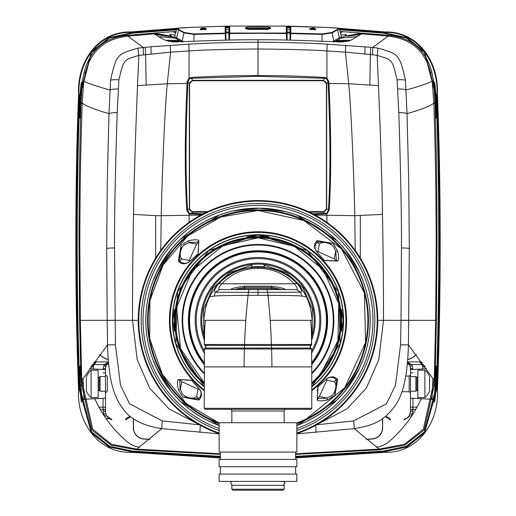 <?xml version="1.0" encoding="UTF-8"?>
<svg xmlns="http://www.w3.org/2000/svg" width="516" height="516" viewBox="0 0 516 516"><rect width="100%" height="100%" fill="white"/><g stroke="black" fill="none" stroke-linecap="round" stroke-linejoin="round"><path stroke-width="0.77" d="M416.348 354.557A20.376 20.376 0 0 1 407.795 359.484M382.498 418.695L382.653 427.809A11.242 11.242 0 0 1 372.294 439.013A1452.798 1452.798 0 0 1 366.354 439.471M366.192 439.329A1452.643 1452.643 0 0 0 372.281 438.858A11.088 11.088 0 0 0 382.498 427.809M133.502 418.695L133.502 427.809A11.088 11.088 0 0 0 143.719 438.858A1452.643 1452.643 0 0 0 149.808 439.329M99.653 354.557A20.376 20.376 0 0 0 108.205 359.484M419.714 361.884A4.889 4.889 0 0 1 421.082 362.077A4.889 4.889 0 0 0 419.714 361.884L407.608 361.884L419.714 361.884L422.475 365.741L422.733 368.959M96.286 361.884L108.392 361.884L96.286 361.884A4.889 4.889 0 0 0 93.764 362.58L96.286 361.884L94.099 364.586L104.393 364.586A2.445 1 -153.4 0 0 106.58 364.586L105.483 367.927L105.483 398.159L105.483 369.598L89.462 368.759M338.696 28.283L385.097 31.947C419.063 31.405 439.019 62.855 437.4 94.002C441.083 183.896 441.103 300.144 437.4 390.231C439.303 421.25 418.386 453.242 385.097 452.293L295.642 457.892M286.503 26.123L290.598 26.219M220.358 457.892L130.903 452.293C97.614 453.242 76.697 421.25 78.6 390.231C74.897 300.144 74.917 183.896 78.6 94.002C76.981 62.855 96.937 31.405 130.903 31.947L177.304 28.283M225.402 26.219L229.497 26.123M404.699 418.798L404.118 419.96L408.491 417.25L409.065 416.102A4.889 4.883 26.6 0 1 404.699 418.798L405.718 418.676M385.665 416.296L386.142 417.25L390.515 419.96L389.625 418.179L385.729 416.244M130.271 416.244L126.375 418.179L125.485 419.96L129.858 417.25L130.335 416.296M100.207 409.356L103.039 409.356L103.813 414.245A2.445 1 153.4 0 1 105.999 414.245L107.509 417.25L111.882 419.96L111.301 418.798L106.064 418.579L110.45 418.702L106.941 416.115A4.889 4.883 153.4 0 0 111.301 418.798M339.315 28.935L384.227 32.418C418.973 31.295 438.974 64.042 436.962 95.576C440.477 193.203 440.477 290.901 436.962 388.664L424.629 432.782L406.905 446.927L384.227 451.822L295.642 457.24M220.358 457.24L131.774 451.822L109.095 446.927L91.371 432.782L79.038 388.664C75.523 290.901 75.523 193.203 79.038 95.576C77.026 64.042 97.027 31.295 131.774 32.418L176.685 28.935M225.705 26.858L229.194 26.774M286.806 26.774L290.295 26.858M139.726 447.23A24.439 24.439 0 0 1 126.988 441.599A122.208 122.208 0 0 1 94.783 398.72M421.217 398.72A122.208 122.208 0 0 1 389.012 441.599A24.439 24.439 0 0 1 376.274 447.23M295.642 456.853L383.698 451.539L406.576 446.708L424.597 432.363L436.697 387.716C440.103 290.598 440.103 193.539 436.697 96.524L424.591 51.852L406.956 37.687L383.698 32.702L339.412 29.315M290.269 27.251L286.825 27.174M229.175 27.174L225.731 27.251M176.588 29.315L132.302 32.702L109.044 37.687L91.409 51.852L79.303 96.524C75.897 193.539 75.897 290.598 79.303 387.716L91.403 432.363L109.424 446.708L132.302 451.539L220.358 456.853M339.541 29.786L383.033 33.056L406.595 37.978L424.494 52.297L436.368 97.718C439.632 193.958 439.632 290.231 436.368 386.523L424.558 431.827L406.169 446.437L383.033 451.184L295.642 456.363M220.358 456.363L132.967 451.184L109.831 446.437L91.442 431.827L79.632 386.523C76.368 290.231 76.368 193.958 79.632 97.718L91.506 52.297L109.405 37.978L132.967 33.056L176.459 29.786M225.756 27.741L229.143 27.664M286.857 27.664L290.244 27.741M339.554 29.825L382.982 33.088L406.569 38.003L424.487 52.335L436.343 97.808C439.6 193.99 439.6 290.198 436.343 386.432L424.558 431.789L406.137 446.417L382.982 451.152L295.642 456.325M290.244 27.78L286.857 27.703M229.143 27.703L225.756 27.78M176.446 29.825L133.018 33.088L109.431 38.003L91.513 52.335L79.657 97.808C76.4 193.99 76.4 290.198 79.657 386.432L91.442 431.789L109.863 446.417L133.018 451.152L220.358 456.325M431.866 72.195L433.569 81.096L435.046 103.284C435.794 134.089 436.858 162.237 437.026 242.346L436.394 320.372L435.02 381.672L424.249 429.905L404.75 445.224L379.221 449.823L295.642 454.37M220.358 454.37L136.779 449.823L111.25 445.224L91.751 429.905L80.98 381.672L79.606 320.372L78.974 242.346C79.142 162.243 80.206 134.096 80.954 103.284M136.779 449.823L136.779 449.113L111.385 444.244L92.667 429.189L81.773 380.311L107.567 344.856M220.358 453.783L136.779 449.113L161.805 428.641L219.139 433.853M296.861 433.853L354.195 428.641L379.221 449.113L295.642 453.783M315.753 425.248L316.082 432.414M316.572 424.797L353.615 420.94A9.598 0.839 81.8 0 1 354.195 428.641C366.734 426.771 376.067 423.526 382.188 418.908L386.381 415.69C398.159 404.383 407.04 392.025 408.427 344.856L409.304 248.441L408.756 183.335L407.027 113.585L405.421 80.206C399.513 52.954 397.675 54.096 377.989 48.117L372.72 47.453L388.129 36.165C410.865 38.571 424.997 50.684 430.538 72.504L432.234 81.238L433.833 103.252C435.304 152.156 435.891 170.841 436.201 242.314L435.665 320.333L434.227 380.311L408.427 344.856L400.577 344.862M317.488 424.275L346.933 408.949L366.302 388.161L378.802 359.626L383.498 320.333L408.827 320.365M353.621 420.94L386.413 403.835L395.495 385.252L400.577 344.823L401.009 320.204L408.827 320.301M401.009 320.21L401.448 247.938C401.642 219.39 400.764 174.285 398.816 112.617L397.094 79.87C392.063 58.192 392.018 60.075 377.138 55.386L378.505 85.611C380.731 141.719 382.059 184.651 382.485 214.411C383.472 270.158 383.446 292.553 383.498 320.333L377.764 320.333M198.512 424.275L169.067 408.949L149.698 388.161L137.198 359.626L132.502 320.333L138.236 320.333M200.273 424.862L199.918 432.414M377.989 48.117A11.287 0.71 -80.1 0 1 377.138 55.386L372.436 54.715A11.197 0.464 -85.6 0 0 372.72 47.453L327.105 44.163C307.53 42.989 284.49 42.344 258 42.228C231.503 42.344 208.464 42.989 188.895 44.163L151.04 46.769L138.011 48.117A11.287 0.742 -100.1 0 0 138.862 55.386L137.495 85.611L167.268 83.76L170.583 52.142L138.862 55.386C123.982 60.075 123.937 58.192 118.906 79.87L117.184 112.617C115.236 174.285 114.359 219.39 114.552 247.938L115.423 344.823L120.518 385.291L129.6 403.847L162.379 420.94A9.604 0.606 97.1 0 0 161.805 428.641C142.526 425.668 129.413 418.786 122.479 408.008C114.649 397.559 108.457 381.93 107.573 344.856L107.173 320.333L80.335 320.333L79.799 242.314C80.115 170.841 80.696 152.156 82.167 103.252L83.766 81.238L85.463 72.504C91.003 50.684 105.141 38.571 127.871 36.165L154.355 33.895L153.994 33.088L176.014 31.444M162.385 420.94L199.428 424.797M114.997 320.326L132.502 320.333C132.554 292.553 132.528 270.158 133.515 214.411L155.684 215.63L155.684 258.084M80.935 381.84L81.676 402.048C81.051 401.209 80.483 395.63 79.967 385.31C79.612 373.661 79.606 367.231 79.948 366.005L80.935 381.859M138.011 48.117C118.325 54.103 116.493 52.954 110.579 80.206L108.973 113.585C96.389 110.134 87.456 106.696 82.167 103.252L80.954 103.277L82.431 81.096L84.134 72.195L85.463 72.504M79.948 118.235L81.67 82.199C81.044 83.031 80.477 88.61 79.967 98.93C79.612 110.572 79.606 117.009 79.948 118.235A2.445 2.445 87 0 1 80.122 117.384M84.134 72.188C90.132 49.639 104.722 37.326 127.897 35.256L153.994 33.088L171.531 36.268L169.59 34.559L175.072 34.953M225.86 29.457L229.046 29.386M171.531 36.268L175.085 38.113L158.451 36.597L154.355 33.895L172.286 36.713M182.206 42.099L175.085 38.113M333.794 42.099L335.316 41.241L348.248 41.145L342.134 41.931L322.745 41.28C297.003 40.177 275.421 39.661 258 39.726C240.585 39.661 219.003 40.177 193.255 41.28L172.125 41.822L165.12 40.216L158.451 36.597M340.928 34.953L346.41 34.559L344.875 36.01L335.316 41.241M286.954 29.386L290.14 29.457M339.986 31.444L388.103 35.256C411.278 37.326 425.868 49.639 431.866 72.188L430.538 72.504M436.033 98.93C435.523 88.61 434.956 83.031 434.33 82.199L436.052 118.235C436.394 117.009 436.388 110.572 436.033 98.93L434.969 99.117M436.033 385.31C436.388 373.668 436.394 367.237 436.052 366.005L434.324 402.048C434.949 401.209 435.517 395.63 436.033 385.31L434.969 385.123M411.774 415.877L409.065 416.102L410.517 412.058L410.517 369.598L410.517 398.159L432.034 399.287A2.445 2.445 93 0 1 433.001 399.545L432.034 399.287L432.756 382.059L434.169 382.04M426.538 368.759L410.517 369.598L410.001 365.741L407.55 362.567L409.42 364.586L411.607 364.586L407.582 362.18M432.911 378.293L432.756 382.059M435.065 380.24L434.227 380.311L423.333 429.189L404.615 444.244L379.221 449.113L379.221 449.823M435.02 102.561L433.808 102.529M437.026 242.346L436.201 242.314M436.394 320.372L408.827 320.333M397.881 88.984A11.126 2.915 -2.9 0 1 406.182 89.952C417.412 86.92 426.093 84.018 432.234 81.238L433.569 81.096M435.046 103.284L433.833 103.252C428.544 106.696 419.611 110.134 407.027 113.585A10.913 2.541 -2 0 0 398.816 112.617M380.337 34.508L380.305 35.372L388.129 36.165L388.103 35.256M379.344 34.424L379.305 35.288L380.305 35.372M345.875 36.004L362.006 33.088L361.645 33.895L379.305 35.288M344.875 36.017L347.726 36.088L361.645 33.895L350.88 40.216L348.248 41.145M338.051 41.983L343.875 41.822M360.89 34.462L347.726 36.088M378.505 85.617L348.732 83.76L345.417 52.142L326.925 50.955C315.657 50 292.682 49.343 258 48.981C223.615 49.336 200.64 49.994 189.075 50.955L170.583 52.142A12.565 0.684 -95.2 0 1 170.345 45.324M313.941 214.437L326.925 213.779L329.24 210.064C331.311 175.795 331.214 133.592 328.944 83.45L328.853 81.586L326.925 78.109L324.777 77.471C301.112 76.136 278.853 75.484 258 75.529C237.147 75.484 214.888 76.136 191.223 77.471L189.075 78.109L187.147 81.586L187.056 83.45C184.786 133.631 184.689 175.833 186.76 210.064L189.075 213.779L202.059 214.437M312.767 213.824L326.628 213.25L328.453 210.109C330.537 176.13 330.433 133.96 328.144 83.605L328.053 81.741L326.564 78.716L324.725 78.277L258 76.342L191.275 78.277L191.223 77.471M324.777 77.471L324.725 78.277L323.3 80.328L192.7 80.328L189.32 83.798L189.32 208.851L192.655 212.16L206.606 212.16M192.7 80.328L191.275 78.277L189.436 78.716L187.947 81.741A0.98 0.335 -177.1 0 0 187.147 81.586M189.565 210.083L189.565 84.011A3.425 3.27 0 0 1 192.1 80.851L201.014 80.393L314.986 80.393L323.9 80.851A3.425 3.27 0 0 1 326.435 84.011L326.435 208.103M309.394 212.16L323.345 212.16L325.08 213.527L325.125 214.172M329.24 210.064L328.453 210.109L326.68 208.703L323.345 212.153M326.68 208.703L326.68 83.798L323.345 80.328M326.68 83.798L328.053 81.741A0.98 0.335 -2.9 0 1 328.853 81.586M372.436 54.715L345.417 52.142A12.571 0.471 -85.8 0 0 345.649 45.324M364.87 53.961A11.384 0.445 -87.2 0 0 364.96 46.769M328.144 83.605A0.98 0.335 -2.8 0 1 328.944 83.45L348.732 83.76C351.854 115.713 354.518 198.009 354.789 215.682L382.485 214.411M360.316 215.63L360.316 258.084M137.495 85.617C135.269 141.719 133.941 184.651 133.515 214.411M114.991 320.204L107.173 320.365M114.997 320.32L107.173 320.442M80.935 380.24L81.773 380.311L80.335 320.333L79.606 320.372M78.974 242.346L79.799 242.314M80.98 102.561L82.192 102.529M143.564 54.715A11.197 0.71 -95.5 0 1 143.28 47.453L127.871 36.165L127.897 35.256M135.663 34.508L135.695 35.372M136.656 34.424L136.695 35.288M155.11 34.462L172.608 36.888M177.949 41.983L172.125 41.822M151.13 53.961A11.384 0.413 -92.6 0 1 151.04 46.769M189.32 83.798L187.947 81.741L187.856 83.605C185.56 134.07 185.463 176.233 187.547 210.109L189.372 213.25L203.233 213.824M355.208 250.376L354.789 215.682L326.925 215.256L326.925 222.39M192.655 212.16L190.92 213.527L190.875 214.172M189.32 208.703L187.547 210.109L186.76 210.064M187.856 83.605A0.98 0.335 -177.2 0 0 187.056 83.45L167.268 83.76C164.146 115.713 161.482 198.009 161.211 215.682L155.684 215.63M160.792 250.376L161.211 215.682L189.075 215.256L189.075 222.39M117.184 112.617A10.913 2.554 -178 0 0 108.973 113.585L107.244 183.335L106.696 248.441L107.173 320.333M323.016 212.16L323.016 211.631A3.425 3.27 0 0 0 326.435 208.354M323.016 211.631L308.265 211.631M207.735 211.631L192.984 211.631A3.425 3.27 0 0 1 189.565 208.354M192.532 80.735L323.468 80.735M405.853 376.061L409.169 376.061L409.169 391.702L410.517 393.044M332.356 41.751L341.386 36.681L339.276 28.793L332.033 32.914L322.042 34.404L290.818 33.605L290.489 40.151M225.511 40.151L225.182 33.605L193.958 34.404L183.967 32.914L176.724 28.793L174.614 36.681L183.644 41.751M226.014 40.138L225.692 26.639A0.49 0.49 0 0 0 225.195 26.174L225.182 33.605L225.679 33.572L225.176 33.14L193.952 33.94L184.373 32.521L178.871 29.58C177.672 27.393 171.428 28.799 189.133 27.458L225.195 26.181L189.127 27.451C181.406 27.812 174.195 28.322 176.724 28.793L177.181 28.541M200.318 29.689L200.343 29.16L206.161 28.999L206.187 29.477L200.318 29.689L200.35 29.135M206.181 29.457L206.155 28.967M286.632 40.125L286.296 33.534L258 33.321L229.704 33.534L229.368 40.125M286.315 26.084L286.793 26.542L287.109 32.037L287.109 40.074L286.793 26.542A0.49 0.49 0 0 0 286.315 26.077L229.685 26.077L286.315 26.084L286.296 33.534L286.773 33.501L286.296 33.069L229.704 33.069L229.227 33.501L228.891 40.093L228.891 32.037L229.207 26.542L229.685 26.084L229.704 33.534L229.227 33.501L229.207 26.542L228.891 32.037L226.008 32.05L227.266 33.218L228.395 32.914L228.891 32.037M270.519 28.393L267.778 29.393L267.778 28.883L270.681 28.141L270.707 28.638M245.481 28.393L248.222 29.393A1474.838 1424.586 0 0 1 267.778 29.393M229.691 26.329L229.207 26.542A0.49 0.49 0 0 1 229.685 26.077M225.511 40.106L226.008 40.074L225.692 26.632L226.008 32.05M225.195 26.181L225.692 26.639M326.867 27.458C344.649 28.806 338.283 27.393 337.129 29.58L331.627 32.521L322.048 33.94L290.824 33.14L290.805 26.181L326.873 27.451L290.805 26.426M338.818 28.541L339.276 28.793C341.424 28.374 336.09 27.877 326.873 27.451M286.793 26.542L287.109 32.037L289.992 32.05L290.308 26.639L290.321 33.572L290.818 33.605L290.824 33.14L290.321 33.572L289.986 40.138M290.489 40.106L289.992 40.074L289.992 32.05L289.386 32.998L288.373 33.218L287.109 32.037M309.845 28.967L309.813 29.464L309.839 28.999L315.657 29.167L315.682 29.689L309.819 29.457M315.682 29.689L315.65 29.135M315.186 28.722L310.348 28.548L315.186 28.722L315.657 29.167C314.341 27.787 312.399 27.729 309.845 28.986M245.81 27.748L248.222 27.084C245.106 27.503 245.106 27.903 248.222 28.309L248.222 28.883L267.778 28.883L267.778 28.309C270.9 27.903 270.9 27.503 267.778 27.096A1475.773 1425.489 180 0 0 248.222 27.096L267.778 27.084L270.19 27.748M245.294 28.638L245.319 28.141L248.222 28.883L248.222 29.393M205.652 28.548L200.814 28.722L205.652 28.548L206.161 28.999M83.089 378.293L83.966 399.287L105.483 398.159L105.483 412.058L105.999 414.245M105.483 374.713L107.322 376.545L107.322 391.212L105.483 393.044M105.483 391.212L100.11 391.212L100.11 376.545L105.483 376.545M98.156 376.545L99.13 377.525L100.11 376.545M99.13 377.525L99.13 390.238L100.11 391.212M98.156 391.212L99.13 390.238M91.113 370.191L98.156 370.191L98.156 397.565L91.113 397.565A18.125 18.125 0 0 1 86.424 391.212L86.424 376.545A18.125 18.125 0 0 1 91.113 370.191L91.113 397.565M423.423 364.27A2.445 1 153.4 0 0 421.901 364.586L411.607 364.586L412.187 365.741A2.445 1 -26.6 0 1 410.001 365.741M421.127 362.09A4.889 4.889 0 0 1 422.23 362.58A4.889 4.889 0 0 0 421.127 362.09M409.059 416.115C406.543 418.553 405.37 419.418 405.55 418.702L405.808 418.676M410.491 412.555L410.517 412.058A2.445 1.09 0 0 1 412.961 410.962L411.368 416.489M412.187 414.245A2.445 1 26.6 0 0 410.001 414.245M412.961 369.469L412.961 369.017A2.445 1.09 0 0 1 410.517 367.927L410.51 367.715M412.961 369.017L412.187 365.741M422.475 365.741L424.662 365.741L425.178 367.927A2.445 1.09 180 0 0 422.733 366.831M90.99 366.657A4.889 4.889 0 0 1 91.042 366.463L90.822 367.927L91.338 365.741M92.577 364.27L94.099 364.586L93.267 366.831L93.267 368.959M108.418 362.18L104.393 364.586L103.813 365.741A2.445 1 -153.4 0 0 105.999 365.741M108.45 362.567L106.58 364.586L108.45 362.567M103.813 365.741L103.039 369.017A2.445 1.09 180 0 0 105.483 367.927L105.935 365.876M90.822 368.83L90.822 367.927A2.445 1.09 -0 0 1 93.267 366.831M103.039 410.962A2.445 1.09 180 0 1 105.483 412.058L105.49 412.265M106.941 416.115A4.889 4.883 153.4 0 1 106.935 416.102L104.632 415.877L104.632 416.489M99.556 354.679A20.53 20.53 0 0 0 108.218 359.646M133.347 418.586L133.347 427.809A11.242 11.242 0 0 0 143.706 439.013A1452.798 1452.798 0 0 0 149.646 439.471M382.653 418.586L382.653 427.809M416.444 354.679A20.53 20.53 0 0 1 407.782 359.646M264.108 264.45L264.108 265.185L264.108 264.45M312.103 332.639L312.399 309.439L303.195 288.154L286.122 272.506L264.108 265.185L264.108 266.817L263.199 266.811M251.892 266.907L251.892 264.45L251.892 266.907M252.801 266.811L251.892 266.817M264.947 267.011L258 266.559A53.774 53.774 0 0 0 255.704 266.611A53.774 53.774 0 0 1 260.296 266.611A53.774 53.774 0 0 0 258 266.559L251.053 267.011M266.443 289.534A4.889 1.271 -90 0 1 267.598 292.372L267.946 295.346C286.548 295.397 297.855 295.649 301.866 296.094L300.583 292.191L296.365 289.534L249.557 289.534A4.889 1.271 -90 0 0 248.402 292.372L215.417 292.191C213.566 291.914 214.463 289.295 218.1 284.322C228.723 273.041 242.023 267.346 258 267.243C273.977 267.353 287.277 273.041 297.9 284.322C301.538 289.295 302.434 291.921 300.583 292.191L248.402 292.372L248.054 295.346C229.452 295.397 218.145 295.649 214.134 296.094C209.793 296.635 208.258 296.952 209.535 297.042A53.774 53.774 0 0 0 206 306.639A53.774 53.774 0 0 1 206.548 304.704M203.897 332.639L203.601 309.439L212.805 288.154L229.878 272.506L251.892 265.185M301.866 296.094C306.207 296.635 307.742 296.952 306.465 297.042A53.774 53.774 0 0 1 310 306.639A53.774 53.774 0 0 0 309.452 304.704M271.919 366.889L311.774 366.889L311.774 408.324L204.226 408.324L204.426 348.971L244.403 348.958A195.532 50.607 90 0 0 244.081 366.889L271.919 366.889A195.532 50.607 90 0 0 271.597 348.958L271.332 345.475L311.206 345.281A0.98 0.98 55.9 0 1 311.032 345.378A1.464 1.464 -90 0 0 310.987 348.061L205.013 348.061A1.464 1.464 -90 0 0 204.975 345.378L271.332 345.475L271.448 344.501L311.638 344.488A0.98 0.98 55.9 0 1 311.213 345.281L311.283 345.223A0.98 0.98 50.3 0 1 311.238 345.256M244.081 366.889L204.226 366.889M311.774 408.324L310.793 409.298L205.207 409.298L204.226 408.324M257.561 422.739L296.861 422.739L296.861 452.074L219.139 452.074L219.139 422.739L257.561 422.739M257.561 459.401L296.861 459.401L296.861 466.735L219.139 466.735L219.139 459.401L257.561 459.401M257.561 474.069L296.861 474.069L296.861 481.402L219.139 481.402L219.139 474.069L257.561 474.069M231.845 485.311L284.155 485.311L284.155 489.22L231.845 489.22L231.845 485.311M284.155 489.22L283.174 490.2L232.826 490.2L231.845 489.22M258 264.115A56.218 56.218 0 0 0 204.084 336.238A56.218 56.218 0 0 1 258 264.115A56.218 56.218 0 0 1 311.916 336.238A56.218 56.218 0 0 0 258 264.115M204.349 362.819A68.434 68.434 0 0 1 258 251.898A68.434 68.434 0 0 1 311.651 362.819M258 235.219L268.997 236.721L247.003 236.721L258 235.219M343.114 320.333L341.611 331.33L341.611 309.336L343.114 320.333M172.886 320.333L174.389 309.336L174.389 331.33L172.886 320.333M178.491 389.973C177.149 384.491 177.085 381.008 178.291 379.505L191.571 380.189L199.731 389.348C202.298 393.514 201.995 397.081 198.821 400.042L182.916 397.21L178.491 389.973L180.161 389.116L179.736 379.634L191.668 380.363L199.466 389.116C201.775 392.534 201.524 395.695 198.692 398.597C191.197 398.984 186.47 398.12 184.522 396.011C190.107 398.694 194.151 398.874 196.648 396.546L198.092 389.116L181.78 381.685L180.342 389.116L182.322 393.811L180.342 389.116M188.359 240.824C193.881 239.482 197.37 239.418 198.821 240.624L198.125 253.93L188.985 262.064C184.818 264.631 181.251 264.327 178.291 261.154L181.122 245.248L188.359 240.824L189.217 242.494L198.692 242.069L197.996 253.969L189.217 261.799C185.799 264.108 182.638 263.85 179.736 261.025C179.349 253.53 180.213 248.802 182.322 246.854C179.639 252.44 179.458 256.484 181.78 258.98L189.217 260.425L196.648 244.113L189.217 242.675L184.522 244.655L189.217 242.675M327.641 399.842C322.119 401.184 318.63 401.248 317.179 400.042L317.875 386.736L327.015 378.602C331.182 376.035 334.749 376.338 337.709 379.505L334.878 395.417L327.641 399.842L326.783 398.171L317.308 398.597L318.004 386.697L326.783 378.867C330.201 376.551 333.362 376.809 336.264 379.634C336.651 387.135 335.787 391.863 333.678 393.811C336.361 388.226 336.542 384.181 334.22 381.685L326.783 380.24L319.352 396.546L326.783 397.991L331.478 396.011L326.783 397.991M337.509 250.692C338.851 256.175 338.915 259.658 337.709 261.154L324.429 260.477L316.269 251.318C313.702 247.151 314.005 243.584 317.179 240.624L333.084 243.455L337.509 250.692L335.839 251.55L336.264 261.025L324.332 260.303L316.534 251.55C314.225 248.131 314.476 244.971 317.308 242.069C324.803 241.681 329.531 242.546 331.478 244.655C325.893 241.972 321.849 241.791 319.352 244.113L317.908 251.55L334.22 258.98L335.658 251.55L333.678 246.854L335.658 251.55M331.478 396.011L333.678 393.811M333.678 246.854L331.478 244.655M157.135 368.785L156.877 368.908A112.185 112.185 0 0 0 219.139 425.571A112.185 112.185 0 0 1 156.877 368.908L153.452 361.026L156.922 368.888A112.133 112.133 0 0 0 219.139 425.519L180.774 401.635M156.838 368.824A112.185 112.185 0 0 1 153.452 279.64L156.877 271.758A112.185 112.185 0 0 1 359.123 271.758L362.548 279.64L359.078 271.777A112.133 112.133 0 0 0 156.922 271.777L154.032 278.95M296.861 425.519A112.133 112.133 0 0 0 359.078 368.888L362.548 361.026A112.185 112.185 0 0 0 362.548 279.64L361.968 278.95M156.593 272.351A112.185 112.185 0 0 1 156.851 271.803M359.162 271.835A112.185 112.185 0 0 1 362.548 279.64M359.407 368.308A112.185 112.185 0 0 1 359.149 368.863M258 200.569A119.764 119.764 0 0 1 296.861 433.614A119.764 119.764 0 0 0 258 200.569A119.764 119.764 0 0 1 296.861 433.614A119.764 119.764 0 0 0 258 200.569A119.764 119.764 0 0 1 296.861 433.614A119.764 119.764 0 0 0 258 200.569A119.764 119.764 0 0 0 219.139 433.614A119.764 119.764 0 0 1 258 200.569A119.764 119.764 0 0 0 219.139 433.614A119.764 119.764 0 0 1 258 200.569A119.764 119.764 0 0 0 219.139 433.614M181.819 381.653L180.316 380.202M316.618 390.199L317.772 390.07M345.069 390.993L359.078 368.888L362.548 361.026L359.123 368.908A112.185 112.185 0 0 1 296.861 425.571A112.185 112.185 0 0 0 359.123 368.908L358.865 368.785M153.452 361.026L154.032 361.716M362.38 361.452L361.968 361.716M182.322 393.811L184.522 396.011M184.522 244.655L182.322 246.854M311.032 345.378L310.135 346.804L311.574 348.971L244.403 348.958L244.552 344.501L271.448 344.501A195.532 50.607 90 0 0 270.178 320.333L310.606 320.333L311.367 328.46L311.638 344.488A0.98 0.98 50.3 0 1 311.29 345.223L312.264 328.989L311.367 328.46M312.264 328.989L312.193 320.333C311.096 309.381 309.207 301.576 306.53 296.913L306.53 296.913C299.725 284.619 292.933 277.098 286.161 274.338C282.71 270.868 273.325 268.275 258 266.559C242.675 268.275 233.29 270.868 229.839 274.338C223.067 277.098 216.275 284.619 209.47 296.913L209.47 296.913C206.793 301.576 204.904 309.381 203.807 320.333L204.362 344.488A0.98 0.98 124.1 0 0 204.787 345.281L204.362 344.488L244.552 344.501A195.532 50.607 90 0 1 245.822 320.333L205.394 320.333L204.633 328.46L204.368 344.488A0.98 0.98 129.7 0 0 204.762 345.256M204.226 320.333L205.394 320.333M311.774 320.333L310.606 320.333M258 289.534L258 295.346L267.946 295.346A195.532 50.607 90 0 1 270.178 320.333M249.557 289.534L219.635 289.534C217.887 289.328 218.59 287.425 221.757 283.819C231.561 273.538 243.642 268.397 258 268.378C272.364 268.397 284.445 273.545 294.243 283.819C297.41 287.425 298.119 289.334 296.365 289.534M214.134 296.094L215.417 292.191L219.635 289.534M218.1 284.322A4.889 3.322 38.9 0 1 221.757 283.819L294.243 283.819A4.889 3.322 141.1 0 1 297.9 284.322M285.38 289.534C284.368 288.463 279.807 287.354 271.693 286.212L244.307 286.212C236.199 287.354 231.632 288.463 230.62 289.534M281.955 289.534L271.693 287.335L271.693 286.212M278.388 289.534L271.68 288.541L271.693 287.335L244.307 287.335L234.045 289.534M271.68 288.541L271.519 287.335M271.255 289.534L271.519 288.554L244.32 288.541L237.618 289.534M230.594 289.534L285.406 289.534M244.32 288.541L244.313 287.335M244.307 287.335L244.307 286.212M244.745 289.534L244.481 287.335M429.576 391.212L429.576 376.545A18.125 18.125 0 0 0 424.887 370.191L424.887 397.565A18.125 18.125 0 0 0 429.576 391.212M424.887 397.565L417.844 397.565L417.844 370.191L424.887 370.191M417.844 391.212L416.87 390.238L416.87 377.525L415.89 376.545L415.89 391.212L416.87 390.238M417.844 376.545L416.87 377.525M410.517 376.545L415.89 376.545M410.517 391.212L415.89 391.212M282.942 481.402C285.516 482.705 285.516 484.008 282.942 485.311M115.423 344.856L107.573 344.856M135.663 449.726L135.65 449.017M80.98 381.672L81.825 381.75M81.676 402.048A2.445 2.445 -93 0 1 81.722 401.158M82.999 399.545A2.445 2.445 -93 0 1 83.966 399.287L82.999 399.545M79.967 385.31L81.031 385.123M79.948 366.005A2.445 2.445 93 0 0 80.122 366.857M81.715 83.089A2.445 2.445 -87 0 1 81.67 82.199M81.031 99.117L79.967 98.93M434.285 83.089A2.445 2.445 -93 0 0 434.33 82.199M435.878 117.384A2.445 2.445 93 0 1 436.052 118.235M435.878 366.857A2.445 2.445 -93 0 0 436.052 366.005M434.279 401.158A2.445 2.445 93 0 1 434.324 402.048M380.337 449.726L380.35 449.017M435.02 381.672L434.175 381.75M397.094 79.87A11.371 3.019 -7.4 0 1 405.421 80.206M401.448 247.938A10.146 0.89 -0 0 1 409.304 248.441M258 39.726L258 76.342M336.6 40.461L350.88 40.216M340.915 38.113L357.549 36.597M340.373 32.882L343.056 31.624M361.142 34.288L348.326 36.139M189.436 78.716L189.075 78.109L189.075 50.955A12.519 0.329 -93.1 0 1 188.895 44.163M326.564 78.716L326.925 78.109L326.925 50.955A12.519 0.329 -86.9 0 0 327.105 44.163M369.817 85.327L370.398 54.509A11.236 0.471 -86 0 0 370.623 47.259M82.431 81.096L83.766 81.238C89.907 84.018 98.588 86.92 109.818 89.952A11.133 2.754 -177.7 0 1 118.119 88.984M154.858 34.288L172.512 36.836M179.4 40.461L165.12 40.216M180.684 41.241L167.752 41.145M175.627 32.882L172.944 31.624M146.183 85.327L145.602 54.509A11.236 0.477 -94 0 1 145.377 47.259M326.628 213.25L326.925 215.256L315.212 215.114M189.372 213.25L189.075 215.256L200.788 215.114M118.906 79.87A11.371 3.019 -172.6 0 0 110.579 80.206M114.552 247.938A10.146 0.89 180 0 0 106.696 248.441M192.984 212.16L192.984 211.631M339.528 38.81L337.541 29.98A0.49 0.445 -114.7 0 0 337.129 29.58M333.981 41.835L332.033 32.914A0.49 0.426 -120.9 0 0 331.627 32.521M182.019 41.835L183.967 32.914A0.49 0.426 -59.1 0 1 184.373 32.521M176.472 38.81L178.459 29.98A0.49 0.445 -65.3 0 1 178.871 29.58M193.919 41.248L193.952 33.94M322.081 41.248L322.048 33.94M310.348 28.548A0.49 0.471 180 0 0 309.839 28.999M248.222 28.309A1475.824 1425.534 0 0 1 267.778 28.309M200.814 28.722A0.49 0.471 180 0 0 200.343 29.167L201.453 28.27L203.536 28.032L205.632 28.328L206.155 28.986M81.831 382.04L83.244 382.059M407.388 364.328L411.4 364.328M412.961 410.962L412.961 409.356L415.793 409.356M417.012 407.169L412.961 407.169L412.961 409.356A2.445 1.09 0 0 0 410.517 410.446M412.961 398.288L412.961 407.169L410.517 407.169M412.961 372.81L410.517 372.81M104.6 364.328L108.612 364.328M103.039 369.017L103.039 369.469M91.738 365.463A2.445 1 26.6 0 1 93.525 365.741M103.039 372.81L105.483 372.81M103.039 398.288L103.039 409.356A2.445 1.09 180 0 1 105.483 410.446M103.813 414.245L104.632 415.877L104.226 415.877M98.988 407.169L105.483 407.169M231.149 409.298L231.845 411.007L284.155 411.007L284.851 409.298M311.767 339.825A57.192 57.192 0 0 0 258 263.141A57.192 57.192 0 0 0 204.233 339.825M311.554 351.106A61.772 61.772 0 0 0 258 258.561A61.772 61.772 0 0 0 204.446 351.106M311.548 353.189A62.829 62.829 0 0 0 258 257.503A62.829 62.829 0 0 0 204.452 353.189M311.677 363.999A69.196 69.196 0 0 0 258 251.137A69.196 69.196 0 0 0 204.323 363.999M311.696 364.631A69.608 69.608 0 0 0 258 250.724A69.608 69.608 0 0 0 204.304 364.631M204.226 373.042A75.297 75.297 0 0 1 258 245.035A75.297 75.297 0 0 1 311.774 373.042M204.226 373.829A75.852 75.852 0 0 1 258 244.481A75.852 75.852 0 0 1 311.774 373.829M258 237.85A82.483 82.483 0 0 1 311.774 382.878L320.726 373.9L337.896 340.844L338.773 303.608L323.177 269.778L294.288 246.255L258 237.844A82.483 82.483 0 0 0 204.226 382.878L180.568 348.758L176.53 307.426L192.036 270.803L222.88 245.693L258 237.844M311.774 383.543A82.986 82.986 0 0 0 258 237.347A82.986 82.986 0 0 0 204.226 383.543M311.774 384.072A83.392 83.392 0 0 0 258 236.941A83.392 83.392 0 0 0 204.226 384.072M311.774 386.658A85.385 85.385 0 0 0 258 234.948A85.385 85.385 0 0 0 204.226 386.658M311.774 386.916A85.585 85.585 0 0 0 258 234.748A85.585 85.585 0 0 0 204.226 386.916M204.226 389.89A87.92 87.92 0 0 1 258 232.413A87.92 87.92 0 0 1 311.774 389.89M204.226 390.702A88.565 88.565 0 0 1 258 231.768A88.565 88.565 0 0 1 311.774 390.702M258 210.489A109.844 109.844 0 0 0 219.139 423.075L186.463 403.705L162.346 374.364L149.666 338.56L149.93 300.576L163.121 264.953L187.65 235.954L220.59 217.043L258 210.476L303.995 220.564L341.534 248.983L364.406 293.011L365.573 342.611L344.804 387.664L306.33 418.986L296.861 423.088A109.844 109.844 0 0 0 258 210.489M317.179 400.042A0.98 0.929 -61.3 0 0 317.308 398.597L319.352 396.546M327.015 378.602A0.98 0.703 62.5 0 1 326.783 378.867L326.783 380.24M337.709 379.505A0.98 0.929 151.3 0 1 336.264 379.634L334.22 381.685M337.709 261.154A0.98 0.929 -151.3 0 0 336.264 261.025L334.22 258.98M316.269 251.318A0.98 0.703 -27.5 0 1 316.534 251.55L317.908 251.55M317.179 240.624A0.98 0.929 61.3 0 1 317.308 242.069L319.352 244.113M219.139 423.726A110.456 110.456 0 0 1 258 209.877A110.456 110.456 0 0 1 296.861 423.726M157.135 271.88L156.877 271.758A112.185 112.185 0 0 1 359.123 271.758L358.865 271.88M296.861 428.519A114.952 114.952 0 0 0 258 205.381A114.952 114.952 0 0 0 219.139 428.519M296.861 430.512A116.829 116.829 0 0 0 258 203.504A116.829 116.829 0 0 0 219.139 430.512M296.861 433.014A119.196 119.196 0 0 0 258 201.137A119.196 119.196 0 0 0 219.139 433.014M178.291 379.505A0.98 0.929 28.7 0 0 179.736 379.634L181.78 381.685M199.731 389.348A0.98 0.703 152.5 0 1 199.466 389.116L198.092 389.116M198.821 400.042A0.98 0.929 -118.7 0 1 198.692 398.597L196.648 396.546M198.821 240.624A0.98 0.929 118.7 0 0 198.692 242.069L196.648 244.113M188.985 262.064A0.98 0.703 -117.5 0 1 189.217 261.799L189.217 260.425M178.291 261.154A0.98 0.929 -28.7 0 1 179.736 261.025L181.78 258.98M203.736 328.989L204.633 328.46M258 295.346L248.054 295.346A195.532 50.607 90 0 0 245.822 320.333M258 267.243L258 268.378M204.968 345.378L204.794 345.281A0.98 0.98 124.1 0 0 204.968 345.378L205.865 346.804L204.426 348.971M80.135 117.416L81.734 83.05M434.266 83.05L435.865 117.416M435.865 366.824L434.259 401.196M409.169 376.061L410.517 374.713M401.925 391.702L409.169 391.702M341.386 36.681L341.45 37.849M174.614 36.681L174.55 37.849M290.805 26.174A0.49 0.49 0 0 0 290.308 26.632L289.992 32.05M80.135 366.824L81.741 401.196M422.236 362.58L419.856 361.884M425.178 367.927L424.958 366.463M93.764 362.58L95.982 361.89M231.845 422.739L231.845 411.007M295.642 459.401L295.642 452.074M220.358 459.401L220.358 452.074M295.642 474.069L295.642 466.735M220.358 474.069L220.358 466.735M284.155 422.739L284.155 411.007M311.774 386.665L340.192 343.475L338.483 291.811L307.272 250.595L258 234.948L208.728 250.595L177.517 291.811L175.808 343.475L204.226 386.665M362.38 279.214L359.078 271.777L345.069 249.667M336.664 240.417L297.158 215.256M285.219 211.547L259.258 208.206L233.645 210.876M219.332 215.075L180.774 239.031M170.667 250.002L156.922 271.777L153.62 279.214M151.73 356.292L151.878 356.717M151.91 356.808L152.175 357.575M152.581 358.704L152.955 359.717M153.62 361.452L156.922 368.888L170.667 390.664M336.664 400.248L297.158 425.41M364.27 284.374L364.122 283.948M364.09 283.858L363.825 283.091M363.419 281.962L363.045 280.949M311.574 348.971L311.774 366.889M232.581 481.402C230.091 482.26 230.091 483.569 232.581 485.311"/></g></svg>

